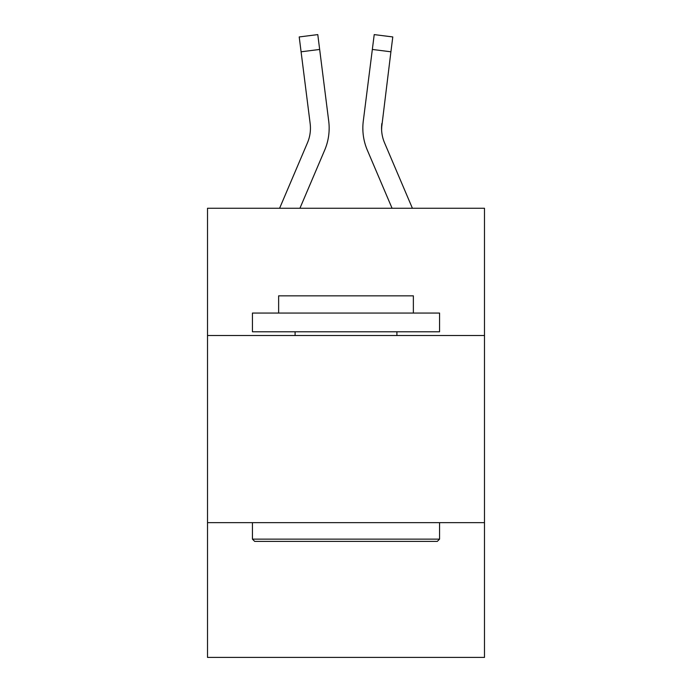 <?xml version="1.0" encoding="UTF-8"?>
<svg xmlns="http://www.w3.org/2000/svg" width="692" height="692" viewBox="0 0 692 692"><rect width="100%" height="100%" fill="white"/><g stroke="black" fill="none" stroke-linecap="round" stroke-linejoin="round"><path stroke-width="1.04" d="M484.487 335.516L484.487 208.266L207.513 208.266L207.513 335.516L484.487 335.516L484.487 657.4L207.513 657.4L207.513 335.516M484.487 522.659L207.513 522.659M324.669 150.164L299.93 208.266L324.669 150.164A56.139 56.139 0 0 0 328.717 121.135L319.661 49.452L301.089 51.796L299.212 36.944L317.784 34.6L319.661 49.452M329.089 130.892L329.158 128.418M328.432 118.886L328.717 121.135L328.432 118.886M412.406 208.266L384.544 142.829A37.429 37.429 0 0 1 381.56 128.236L390.911 51.796L372.339 49.452L374.216 34.6L392.788 36.944L390.911 51.796M367.331 150.164L392.07 208.266L367.331 150.164A56.139 56.139 0 0 1 363.283 121.135L372.339 49.452M381.603 130.001L381.854 123.479A37.429 37.429 0 0 0 384.544 142.829A37.429 37.429 0 0 1 381.56 128.236L381.854 123.479M254.673 541.378L252.433 539.129L439.567 539.129L437.327 541.378L254.673 541.378M439.567 313.061L439.567 331.779L252.433 331.779L252.433 313.061L439.567 313.061M278.634 313.061L278.634 295.847L413.366 295.847L413.366 313.061M439.567 522.659L439.567 539.129M252.433 522.659L252.433 539.129M396.905 331.779L396.905 335.516M295.095 331.779L295.095 335.516M384.544 142.829A37.429 37.429 0 0 1 381.56 128.236A37.429 37.429 0 0 0 384.544 142.829A37.429 37.429 0 0 1 381.56 128.236A37.429 37.429 0 0 0 384.544 142.829A37.429 37.429 0 0 1 381.56 128.236A37.429 37.429 0 0 0 384.544 142.829A37.429 37.429 0 0 1 381.56 128.236A37.429 37.429 0 0 0 384.544 142.829A37.429 37.429 0 0 1 381.56 128.236A37.429 37.429 0 0 0 384.544 142.829A37.429 37.429 0 0 1 381.56 128.236A37.429 37.429 0 0 0 384.544 142.829A37.429 37.429 0 0 1 381.56 128.236A37.429 37.429 0 0 0 384.544 142.829A37.429 37.429 0 0 1 381.56 128.236M279.594 208.266L307.456 142.829A37.429 37.429 0 0 0 310.146 123.479L301.089 51.796M329.158 128.141L329.089 130.909L329.158 128.141M362.911 130.909L362.842 128.141"/></g></svg>
